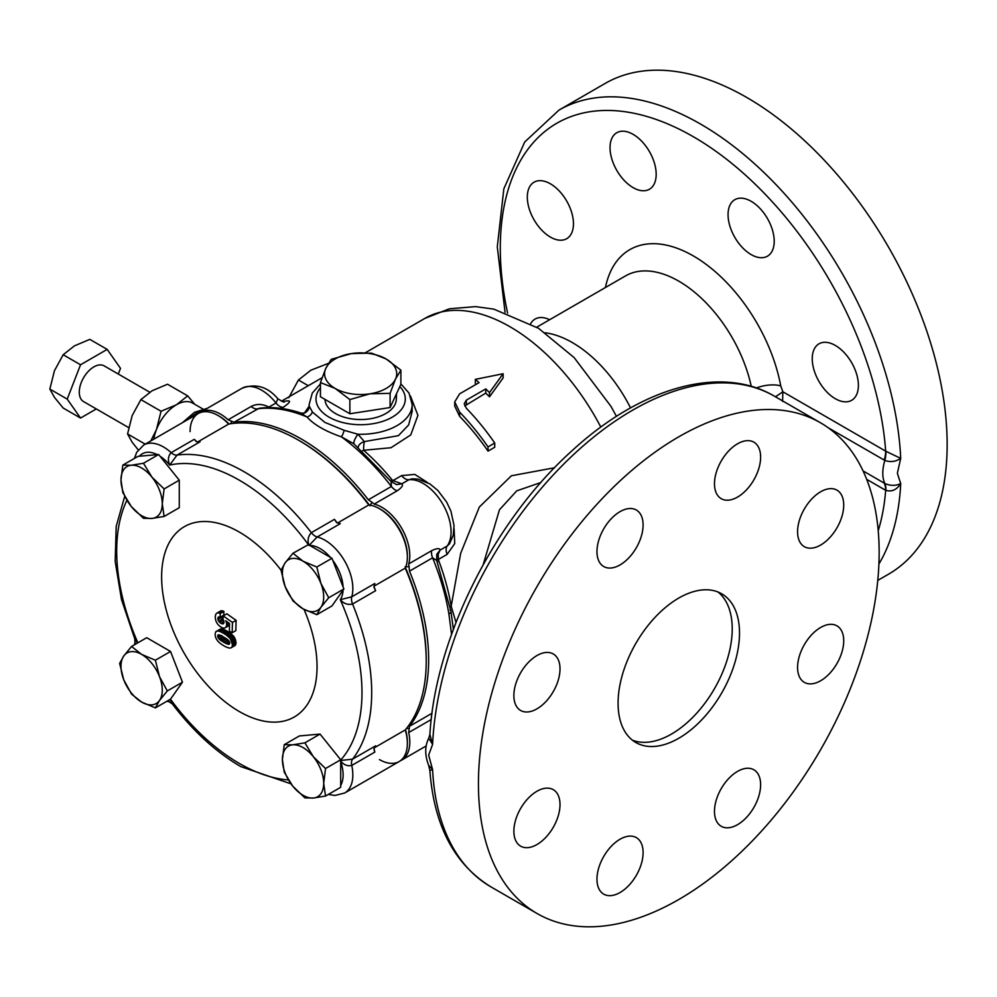 <?xml version="1.0" encoding="UTF-8"?>
<svg xmlns="http://www.w3.org/2000/svg" width="997" height="997" viewBox="0 0 997 997"><rect width="100%" height="100%" fill="white"/><g stroke="black" fill="none" stroke-linecap="round" stroke-linejoin="round"><path stroke-width="1.5" d="M324.997 399.398L324.997 399.398A35.668 20.588 0 0 0 335.441 413.506A35.668 20.588 0 0 0 373.937 418.055A35.668 20.588 0 0 0 396.308 399.398L396.532 393.678M304.584 412.77L309.207 406.091L312.373 411.973L324.872 422.404L344.152 430.318L357.985 434.256L364.354 441.596L398.414 435.677L408.645 424.934L412.172 411.35L412.172 404.558A51.52 29.748 180 0 1 357.985 434.256A6.867 1.957 -60.1 0 0 353.923 443.815L341.448 436.873C325.234 431.227 313.768 424.597 307.014 416.995L300.209 412.82C285.815 408.134 272.119 406.614 259.133 408.272L233.983 422.217L228.139 419.774L251.207 406.452C256.615 403.623 262.51 403.835 268.891 407.088L269.178 407.611M454.084 528.684L454.744 543.564L447.092 554.407L438.456 559.392L438.157 554.332L440.088 550.107L447.167 546.02A39.494 22.806 -120 0 0 442.892 504.295A39.494 22.806 -120 0 0 408.895 479.731L401.816 483.819C403.449 485.203 401.928 487.508 397.242 490.773L374.174 504.096A39.494 22.806 60 0 1 381.863 507.286A39.494 22.806 60 0 1 408.708 563.916L431.788 550.593C436.948 548.176 439.714 548.014 440.088 550.107L436.748 554.332M374.174 504.096L372.006 502.276L369.875 505.791M233.983 422.217A180.307 104.099 60 0 1 301.156 438.904A180.307 104.099 60 0 1 368.329 499.784L391.397 486.461L391.123 481.539L353.923 443.815M231.728 421.295L230.594 423.762M199.512 412.895A39.494 22.806 60 0 1 200.696 412.135A39.494 22.806 60 0 1 220.449 414.091A39.494 22.806 60 0 1 228.139 419.774M573.449 223.752A32.627 18.843 60 0 1 566.695 238.694A32.627 18.843 60 0 1 541.558 229.946A32.627 18.843 60 0 1 527.313 197.107A32.627 18.843 60 0 1 534.068 182.177A32.627 18.843 60 0 1 559.205 190.913A32.627 18.843 60 0 1 573.449 223.752M656.176 174.313A32.627 18.843 60 0 1 649.421 189.243A32.627 18.843 60 0 1 624.284 180.507A32.627 18.843 60 0 1 610.039 147.668A32.627 18.843 60 0 1 616.794 132.726A32.627 18.843 60 0 1 641.943 141.474A32.627 18.843 60 0 1 656.176 174.313M774.208 241.262A32.627 18.843 60 0 1 767.453 256.192A32.627 18.843 60 0 1 742.304 247.455A32.627 18.843 60 0 1 728.059 214.617A32.627 18.843 60 0 1 734.826 199.687A32.627 18.843 60 0 1 759.963 208.423A32.627 18.843 60 0 1 774.208 241.262M858.392 385.39A32.627 18.843 60 0 1 851.637 400.32A32.627 18.843 60 0 1 826.488 391.584A32.627 18.843 60 0 1 812.243 358.746A32.627 18.843 60 0 1 819.011 343.815A32.627 18.843 60 0 1 844.147 352.552A32.627 18.843 60 0 1 858.392 385.39M596.966 879.204A32.627 18.843 120 0 0 603.721 894.135A32.627 18.843 120 0 0 628.87 885.398A32.627 18.843 120 0 0 643.102 852.56A32.627 18.843 120 0 0 636.348 837.617A32.627 18.843 120 0 0 611.211 846.366A32.627 18.843 120 0 0 596.966 879.204M714.475 811.359A32.627 18.843 120 0 0 721.242 826.289A32.627 18.843 120 0 0 746.379 817.552A32.627 18.843 120 0 0 760.624 784.714A32.627 18.843 120 0 0 753.869 769.771A32.627 18.843 120 0 0 728.72 778.52A32.627 18.843 120 0 0 714.475 811.359M797.575 667.429A32.627 18.843 120 0 0 804.33 682.359A32.627 18.843 120 0 0 829.479 673.623A32.627 18.843 120 0 0 843.724 640.784A32.627 18.843 120 0 0 836.957 625.854A32.627 18.843 120 0 0 811.82 634.591A32.627 18.843 120 0 0 797.575 667.429M797.575 531.725A32.627 18.843 120 0 0 804.33 546.668A32.627 18.843 120 0 0 829.479 537.919A32.627 18.843 120 0 0 843.724 505.093A32.627 18.843 120 0 0 836.957 490.15A32.627 18.843 120 0 0 811.82 498.899A32.627 18.843 120 0 0 797.575 531.725M714.475 483.757A32.627 18.843 120 0 0 721.242 498.687A32.627 18.843 120 0 0 746.379 489.951A32.627 18.843 120 0 0 760.624 457.112A32.627 18.843 120 0 0 753.869 442.17A32.627 18.843 120 0 0 728.72 450.918A32.627 18.843 120 0 0 714.475 483.757M596.966 551.603A32.627 18.843 120 0 0 603.721 566.533A32.627 18.843 120 0 0 628.87 557.797A32.627 18.843 120 0 0 643.102 524.958A32.627 18.843 120 0 0 636.348 510.028A32.627 18.843 120 0 0 611.211 518.764A32.627 18.843 120 0 0 596.966 551.603M513.866 695.532A32.627 18.843 120 0 0 520.621 710.462A32.627 18.843 120 0 0 545.77 701.726A32.627 18.843 120 0 0 560.015 668.887A32.627 18.843 120 0 0 553.248 653.945A32.627 18.843 120 0 0 528.111 662.693A32.627 18.843 120 0 0 513.866 695.532M513.866 831.224A32.627 18.843 120 0 0 520.621 846.154A32.627 18.843 120 0 0 545.77 837.418A32.627 18.843 120 0 0 560.015 804.579A32.627 18.843 120 0 0 553.248 789.649A32.627 18.843 120 0 0 528.111 798.385A32.627 18.843 120 0 0 513.866 831.224M618.078 703.209A85.867 49.576 120 0 0 635.862 742.516A85.867 49.576 120 0 0 702.025 719.51A85.867 49.576 120 0 0 739.512 633.107A85.867 49.576 120 0 0 721.728 593.801A85.867 49.576 120 0 0 655.565 616.794A85.867 49.576 120 0 0 618.078 703.209M632.372 740.148A85.867 49.576 120 0 0 697.102 712.743A85.867 49.576 120 0 0 732.222 628.895A85.867 49.576 120 0 0 717.927 591.956M478.435 783.829A283.347 163.595 -60 0 1 602.126 498.687A283.347 163.595 -60 0 1 820.469 422.765A283.347 163.595 -60 0 1 879.155 552.488A283.347 163.595 -60 0 1 755.464 837.63A283.347 163.595 -60 0 1 537.121 913.539A283.347 163.595 -60 0 1 478.435 783.829M429.894 734.453L428.747 738.266L432.598 744.423A283.347 163.595 -60 0 1 561.049 466.783A283.347 163.595 -60 0 1 774.32 396.133C720.445 364.354 640.772 387.609 572.727 450.108C494.749 519.649 435.278 637.781 429.894 734.453L432.598 744.423L428.648 755.09L432.598 769.622L429.869 770.507C433.982 825.541 454.345 864.337 490.985 886.906A283.347 163.595 -60 0 1 432.598 769.622L428.66 765.31L429.869 770.507M540.885 482.511L516.745 490.848L499.447 509.816L483.233 564.564M877.771 580.404L888.464 574.235A283.347 163.595 -120 0 0 947.15 444.512A283.347 163.595 -120 0 0 823.472 159.37A283.347 163.595 -120 0 0 605.117 83.461L558.981 110.094L524.721 141.985L503.846 188.807L497.291 246.845L505.043 312.235M756.399 387.983A20.613 8.786 169.5 0 1 780.738 385.901L782.857 391.771L885.884 451.28L900.715 458.383L897.362 473.263L900.715 483.582C896.714 489.801 891.779 492.069 885.884 490.387L885.685 490.312A24.04 13.883 120 0 0 884.189 483.109L884.813 483.483C882.121 477.513 882.121 469.824 884.813 460.415L828.195 427.75M451.566 634.341L448.899 613.953A6.867 3.053 -9.5 0 0 450.918 611.248L436.711 560.513L432.598 557.809L409.518 571.131A180.307 104.099 60 0 1 409.518 726.265L432.025 713.279M390.276 480.504A6.867 1.545 140.6 0 0 391.971 479.694L392.955 480.591L391.709 482.398M436.275 559.579L438.456 559.392L438.742 560.7A170.013 98.155 60 0 1 451.18 606.176A6.867 3.053 -9.5 0 0 450.146 606.899M438.742 560.7A6.867 1.545 -20.6 0 0 437.197 561.76M268.891 407.088L275.982 403A10.306 5.945 -120 0 0 283.285 407.299C291.386 401.617 291.56 399.697 283.796 401.517A10.306 8.337 72.8 0 1 283.472 401.691M410.44 395.971L417.917 415.35L410.752 434.916L391.011 447.728L363.631 450.283A6.867 2.854 -48.8 0 1 362.372 450.868M427.377 482.423L414.814 474.41L401.592 475.606A10.306 5.945 -120 0 0 408.895 479.731L412.023 478.822L417.83 479.071L429.944 483.944L437.82 490.412L446.681 502.127L450.931 511.174L454.034 525.531L453.274 535.127L449.522 543.776L447.167 546.02A10.306 5.945 60 0 0 446.145 549.721A10.306 5.945 60 0 0 447.092 554.407M455.99 622.477L451.18 606.176L460.664 553.347L479.333 507.037L511.386 475.768L554.494 467.767M494.736 443.042L494.736 447.242L488.032 451.118A170.013 98.155 60 0 0 459.642 416.36L454.719 406.091L454.719 401.891L459.642 412.147A170.013 98.155 60 0 1 488.032 446.918L494.736 443.042A170.013 98.155 -120 0 0 466.359 408.272L464.216 403.71L466.359 400.109L485.763 388.905A170.013 98.155 60 0 1 489.49 392.606L503.136 373.738L475.332 379.358A170.013 98.155 60 0 1 479.046 382.636L459.642 393.84L454.719 401.891M475.332 379.358L475.332 383.571A170.013 98.155 60 0 1 476.167 384.294M464.727 405.929L485.763 393.117A170.013 98.155 60 0 1 489.49 396.806L503.136 377.938L503.136 373.738M530.703 323.614A32.627 18.843 60 0 1 535.102 319.052A32.627 18.843 60 0 1 549.646 319.725M558.981 110.094A283.347 163.595 -120 0 1 772.251 180.744A283.347 163.595 -120 0 1 900.715 458.383C895.742 461.723 890.446 462.409 884.813 460.415A24.04 14.282 -64.1 0 0 885.884 451.28M885.884 490.387A24.04 12.712 121.5 0 0 884.813 483.483C890.446 485.925 895.742 485.963 900.715 483.582A283.347 163.595 -120 0 1 878.905 564.028M782.583 401.417L782.857 391.771A20.613 0.935 -31.8 0 1 775.429 396.769M507.585 313.083A273.041 157.638 -120 0 1 658.469 120.276A273.041 157.638 -120 0 1 885.685 451.143A24.04 13.883 -60 0 1 884.189 460.078M431.24 719.535L408.708 732.546A39.494 22.806 60 0 1 401.617 760.138A39.494 22.806 60 0 1 400.358 760.773M408.708 732.546L409.518 726.265M406.502 728.421L409.194 728.67M379.433 759.577A39.494 22.806 -120 0 0 407.362 743.45L407.362 742.055A37.774 21.809 -120 0 0 405.492 729.642M229.036 424.012A37.774 21.809 -120 0 0 219.228 416.198A37.774 21.809 -120 0 0 219.228 416.185L218.019 415.487A39.494 22.806 -120 0 0 190.091 431.614M409.518 571.131L408.708 563.916M405.094 566.795L409.194 566.695M407.362 743.45A39.494 22.806 -120 0 0 405.256 729.929A180.307 104.099 -120 0 0 426.23 661.148L426.23 659.74A178.6 103.115 -120 0 0 405.467 567.654M369.314 505.03A178.6 103.115 -120 0 0 299.947 441.01A178.6 103.115 -120 0 0 299.935 441.01M372.006 502.276L368.329 499.784M407.362 557.061L407.362 555.653A37.774 21.809 -120 0 0 380.655 509.392L379.433 508.682A39.494 22.806 -120 0 0 368.778 504.968A180.307 104.099 -120 0 0 298.726 440.313A180.307 104.099 -120 0 0 228.662 424.074A39.494 22.806 -120 0 0 218.019 415.487A39.494 22.806 60 0 1 228.662 424.074A180.307 104.099 60 0 1 298.726 440.313A180.307 104.099 60 0 1 368.778 504.968A39.494 22.806 60 0 1 379.433 508.682A39.494 22.806 60 0 1 405.256 568.14A39.494 22.806 -120 0 0 407.362 557.061A39.494 22.806 -120 0 0 379.433 508.682M277.889 398.8C267.67 386.662 255.706 383.16 241.984 388.294A39.494 22.806 -120 0 1 275.982 403L277.889 398.8C282.737 401.779 284.806 402.738 284.12 401.704M391.123 481.539L396.557 484.604L401.816 483.819L392.955 480.591L401.592 475.606M300.209 412.82C304.284 414.503 307.263 412.409 309.132 406.539L309.132 404.558A51.52 29.748 180 0 0 309.207 406.091A6.867 6.854 122.3 0 1 300.296 412.858M397.242 490.773A10.306 5.945 -120 0 1 391.397 486.461A180.307 104.099 -120 0 0 341.448 436.873A6.867 1.57 108.8 0 0 344.152 430.318M251.207 406.452A10.306 5.945 -120 0 0 253.213 407.947A10.306 5.945 -120 0 0 257.052 408.895A180.307 104.099 -120 0 1 307.014 416.995A6.867 5.658 139.5 0 0 312.373 411.973M391.971 479.694A170.013 98.155 60 0 0 363.631 450.283A6.867 1.059 -84.5 0 1 364.354 441.596A6.867 3.901 -21.2 0 0 358.284 447.254M426.23 661.148A180.307 104.099 -120 0 0 405.256 568.14A180.307 104.099 60 0 1 405.256 729.929L374.511 747.675M459.642 416.36L459.642 412.147M489.49 396.806L489.49 392.606M485.763 393.117L485.763 388.905M488.032 451.118L488.032 446.918M400.881 370.111L400.881 384.319L390.101 407.536L349.872 413.755L320.436 396.756L320.436 382.561L335.154 388.431L349.872 399.56L369.987 393.815L390.101 393.341L395.485 379.097L400.881 370.111L386.151 358.982L371.432 353.112L351.318 353.599L331.203 359.344L325.82 368.317L320.436 382.561M349.872 413.755L349.872 399.56M390.101 407.536L390.101 393.341M325.82 368.317A36.066 20.825 0 0 0 335.154 388.431A36.066 20.825 0 0 0 369.987 393.815A36.066 20.825 0 0 0 395.485 379.097A36.066 20.825 0 0 0 386.151 358.982A36.066 20.825 0 0 0 351.318 353.599A36.066 20.825 0 0 0 325.82 368.317M328.437 363.344L310.865 370.211L298.427 380.019L308.285 385.714M288.781 397.678L298.427 380.019M285.167 586.635A29.187 16.849 60 0 1 282.4 573.113A29.187 16.849 60 0 1 285.167 562.794A29.187 16.849 60 0 1 303.051 561.199A29.187 16.849 60 0 1 320.922 583.444A29.187 16.849 60 0 1 320.922 607.273A29.187 16.849 60 0 1 303.051 608.868A29.187 16.849 60 0 1 285.167 586.635L281.054 570.209L285.167 562.794L292.968 553.26L303.051 561.199L316.809 567.019L320.922 583.444L328.723 597.739L320.922 607.273L316.809 614.688L303.051 608.868L292.968 600.929L285.167 586.635M151.943 518.44A29.187 16.849 60 0 1 141.624 515.673A29.187 16.849 60 0 1 131.305 506.526A29.187 16.849 60 0 1 120.986 479.918A29.187 16.849 60 0 1 131.305 465.238A29.187 16.849 60 0 1 151.943 477.152A29.187 16.849 60 0 1 162.274 503.759A29.187 16.849 60 0 1 151.943 518.44L143.468 518.303L131.305 506.526L122.83 492.618L120.986 479.918L122.83 465.101L131.305 465.238L143.468 463.256L151.943 477.152L164.119 488.929L162.274 503.759L164.119 516.458L151.943 518.44M159.508 676.639A29.187 16.849 60 0 1 162.274 690.148A29.187 16.849 60 0 1 159.508 700.48A29.187 16.849 60 0 1 141.624 702.075A29.187 16.849 60 0 1 123.753 679.829A29.187 16.849 60 0 1 123.753 656.001A29.187 16.849 60 0 1 141.624 654.393A29.187 16.849 60 0 1 159.508 676.639L167.309 690.933L159.508 700.48L155.382 707.882L141.624 702.075L131.554 694.124L123.753 679.829L119.64 663.404L123.753 656.001L131.554 646.455L141.624 654.393L155.382 660.213L159.508 676.639M292.732 744.834A29.187 16.849 60 0 1 303.051 747.6A29.187 16.849 60 0 1 313.37 756.748A29.187 16.849 60 0 1 323.689 783.355A29.187 16.849 60 0 1 313.37 798.036A29.187 16.849 60 0 1 292.732 786.11A29.187 16.849 60 0 1 282.4 759.515A29.187 16.849 60 0 1 292.732 744.834L304.895 742.84L313.37 756.748L325.533 768.525L323.689 783.355L325.533 796.042L313.37 798.036L304.895 797.887L292.732 786.11L284.245 772.214L282.4 759.515L284.245 744.684L292.732 744.834M194.253 439.341L196.421 441.683L200.098 441.783L177.017 455.106L169.702 465.051C167.596 460.128 168.094 456.003 171.172 452.663L194.253 439.341A39.494 22.806 60 0 1 196.708 441.721M170.088 699.408L172.257 703.807C193.019 731.088 215.851 752.012 240.763 766.581L290.987 783.841M136.066 643.85L134.944 642.791L134.371 644.822M231.267 647.701L234.918 645.595A359.855 50.722 -35.8 0 1 235.504 644.947A359.942 119.889 -44.5 0 1 235.878 644A360.029 176.793 -53.5 0 1 236.015 642.729A360.079 207.887 -60 0 1 236.002 642.355L234.058 636.809A360.278 290.738 -134.9 0 1 233.821 636.485A360.278 280.456 -148.7 0 1 232.999 635.563L229.971 632.983A360.266 226.169 -175.2 0 1 228.625 632.073A360.266 214.392 -178.4 0 1 227.154 631.176A360.266 202.304 178.7 0 1 226.02 630.553A360.266 191.05 176.3 0 1 224.674 629.88A360.266 174.4 173 0 1 223.478 629.394A360.278 153.85 169.5 0 1 223.091 629.269A360.278 144.353 168 0 1 222.181 629.02A360.278 114.294 163.7 0 1 221.309 628.908A360.278 84.521 159.8 0 1 220.723 628.92A360.278 28.701 153.2 0 1 219.901 629.219L215.664 631.936L215.153 634.117A360.067 207.887 120 0 0 215.165 634.528A360.042 224.998 115.5 0 0 215.315 635.999A359.954 260.566 102.1 0 0 215.676 637.407A359.867 285.902 82.3 0 0 216.262 638.79A359.805 293.417 55.1 0 0 217.084 640.099A359.792 290.812 46.1 0 0 217.334 640.448A359.78 281.366 32.5 0 0 218.131 641.407A359.78 265.875 20.9 0 0 219.053 642.342A359.792 250.384 13.3 0 0 220.138 643.264A359.792 236.563 8.1 0 0 221.346 644.187L222.705 645.096A359.805 213.271 1.4 0 0 223.839 645.782A359.805 201.145 -1.5 0 0 225.31 646.579A359.805 187.835 -4.4 0 0 226.643 647.203A359.792 170.749 -7.6 0 0 227.839 647.664A359.792 147.656 -11.4 0 0 228.886 647.938A359.78 114.144 -16.3 0 0 229.796 648.038A359.78 84.82 -20.1 0 0 230.419 648.013A359.792 28.664 -26.8 0 0 231.267 647.701A359.855 50.722 -35.8 0 1 231.865 647.053A359.942 119.889 -44.5 0 1 232.239 646.093A360.029 176.793 -53.5 0 1 232.376 644.835A360.079 207.887 -60 0 1 232.363 644.448L230.419 638.915A360.278 290.738 -134.9 0 1 230.17 638.591A360.278 280.456 -148.7 0 1 229.36 637.669L226.331 635.077A360.266 226.169 -175.2 0 1 224.986 634.179A360.266 214.392 -178.4 0 1 223.502 633.282A360.266 202.304 178.7 0 1 222.381 632.659A360.266 191.05 176.3 0 1 221.022 631.986A360.266 174.4 173 0 1 219.839 631.487A360.278 153.85 169.5 0 1 219.44 631.375A360.278 144.353 168 0 1 218.542 631.126A360.278 114.294 163.7 0 1 217.658 631.014A360.278 84.521 159.8 0 1 217.084 631.026A360.278 28.701 153.2 0 1 216.262 631.325M304.023 609.416A109.907 63.459 60 0 1 317.046 666.694A109.907 63.459 60 0 1 239.342 711.559A109.907 63.459 60 0 1 161.626 576.951A109.907 63.459 60 0 1 201.942 521.568A109.907 63.459 60 0 1 281.054 570.197M373.975 586.722A180.307 104.099 60 0 1 375.632 590.698L352.564 604.02C347.878 605.117 343.791 603.683 340.289 599.696L351.754 596.804A39.494 22.806 60 0 0 324.91 540.175A39.494 22.806 60 0 0 317.208 536.972A10.306 5.945 60 0 1 311.363 532.66L334.444 519.337L336.687 522.665L340.289 523.649L317.208 536.972L308.983 545.459C307.275 540.436 308.073 536.174 311.363 532.66A180.307 104.099 60 0 0 244.19 471.793A180.307 104.099 60 0 0 177.017 455.106A10.306 5.945 60 0 1 173.179 454.146A10.306 5.945 60 0 1 171.172 452.663A39.494 22.806 60 0 0 163.483 446.968A39.494 22.806 60 0 0 143.73 445.011L198.266 413.531A39.494 22.806 60 0 1 218.019 415.487M368.778 504.968L337.647 522.951M228.662 424.074L197.929 441.821M374 748.797A39.494 22.806 60 0 1 374.822 752.112L351.754 765.434C347.317 766.431 343.504 764.799 340.289 760.524L352.564 759.153A180.307 104.099 60 0 0 352.564 604.02A10.306 5.945 60 0 1 351.754 596.804L374.822 583.482L373.875 587.083L375.632 590.698M316.809 614.688L331.964 605.939L343.89 588.99L328.723 597.739M292.968 553.26L308.397 544.661A173.441 100.136 -120 0 0 169.702 465.051A32.627 18.843 -120 0 0 160.031 456.24L158.623 454.507L143.468 463.256M164.119 516.458L179.273 507.71L179.273 480.18L160.031 456.24M155.382 707.882L170.549 699.134L182.463 682.185L170.549 651.465L146.709 637.706L131.554 646.455M340.687 761.633L340.687 785.437A32.627 18.843 -120 0 0 340.687 761.633L340.687 759.776L320.049 734.091L299.399 735.936L284.245 744.684M309.743 545.434L330.356 557.335A32.627 18.843 -120 0 0 309.743 545.434L308.397 544.661M343.89 588.99L331.964 558.27L316.809 567.019M158.623 454.507L137.985 456.352L122.83 465.101M405.256 568.14L374.124 586.111M334.444 519.337A180.307 104.099 60 0 1 337.048 522.777M405.256 729.929A39.494 22.806 60 0 1 399.186 761.534L344.65 793.014A39.494 22.806 60 0 0 351.754 765.434A10.306 5.945 60 0 1 352.564 759.153L375.632 745.831L373.875 749.059L374.822 752.112M220.125 617.28L223.764 615.186A360.241 207.987 -60 0 1 223.901 611.448A359.78 183.099 174.7 0 1 222.53 610.812A359.743 109.695 163.1 0 1 221.322 610.712A359.78 21.436 152.4 0 1 220.312 611.136L216.673 613.23A359.817 32.44 146.3 0 0 216.586 613.317A359.867 69.628 142 0 0 215.863 614.252A359.954 135.592 133.3 0 0 215.414 615.51A360.054 190.988 123.7 0 0 215.29 616.807A360.116 225.621 115.4 0 0 215.377 618.651A360.179 260.915 102 0 0 215.751 620.383A360.229 286.214 82.3 0 0 216.361 622.003A360.266 293.766 54.9 0 0 217.246 623.511A360.278 282.562 33.4 0 0 218.306 624.87A360.278 258.771 16.9 0 0 219.564 626.066A360.266 225.983 4.7 0 0 221.022 627.088A360.266 207.999 0 0 0 221.184 627.175A360.266 188.308 -4.3 0 0 222.655 627.886A360.266 130.133 -14.1 0 0 223.914 628.11A360.266 54.872 -23.7 0 0 224.986 627.886L225.322 627.686A360.278 55.047 -36.3 0 1 226.107 626.814A360.278 134.383 -46.5 0 1 226.543 625.58A360.266 190.003 -56 0 1 226.631 624.67A360.241 229.372 -65.7 0 1 226.518 622.901A360.204 265.314 -80.4 0 1 226.394 622.377A360.154 285.055 -96.3 0 1 225.796 620.77A360.004 236.488 8 0 0 229.559 623.549A360.191 207.949 120 0 0 229.41 631.188A360.253 207.999 0 0 0 232.226 632.721A360.079 207.887 -60 0 1 232.475 622.415A359.855 231.491 -173.5 0 1 223.228 615.884A360.278 196.147 122.7 0 0 222.942 619.137A360.166 294.078 60 0 0 223.851 620.782A360.241 273.103 94.7 0 0 223.914 621.006A360.278 233.672 112.9 0 0 224.013 622.278A360.266 142.858 132.2 0 0 223.615 623.536L223.041 623.873A360.191 114.119 163.7 0 1 221.833 623.736A360.191 184.395 174.9 0 1 220.998 623.362A360.216 234.532 -172.7 0 1 219.564 622.278A360.253 278.126 -150.8 0 1 218.667 621.206A360.278 291.996 -108.1 0 1 217.907 619.523A360.216 236.775 -68.1 0 1 217.82 618.589A360.116 151.282 -49.1 0 1 218.193 617.205A359.992 22.545 -32.5 0 1 218.468 616.993A359.967 97.245 -18.6 0 0 219.639 617.018A360.004 198.191 -2.2 0 0 220.125 617.28A360.241 207.987 -60 0 1 220.262 613.541A359.78 183.099 174.7 0 1 218.891 612.918A359.743 109.695 163.1 0 1 217.67 612.806A359.78 21.436 152.4 0 1 216.673 613.23M223.727 620.558A360.216 234.532 -172.7 0 1 223.203 620.171A360.253 278.126 -150.8 0 1 222.319 619.1A360.278 291.996 -108.1 0 1 221.546 617.417A360.216 236.775 -68.1 0 1 221.459 616.507M232.226 632.721L235.878 630.615A360.079 207.887 -60 0 1 236.115 620.321A359.855 231.491 -173.5 0 1 226.867 613.778L223.228 615.884M228.625 625.78L228.961 625.58A360.278 55.047 -36.3 0 1 229.522 624.969M124.7 496.406L116.2 526.379L115.178 561.398L121.509 599.608L134.794 638.927L137.524 643.003M166.935 701.227L168.979 701.751L168.618 700.243M221.322 610.712L217.67 612.806M222.53 610.812L218.891 612.918M223.901 611.448L220.262 613.541M220.1 617.268L217.82 618.589M221.546 617.417L217.907 619.523M222.319 619.1L218.667 621.206M223.203 620.171L219.564 622.278M223.964 621.654L220.998 623.362M223.939 622.527L221.833 623.736M236.115 620.321L232.475 622.415M227.266 621.866L226.394 622.377M227.727 622.203L226.518 622.901M229.123 623.237L226.631 624.67M229.559 623.848L226.543 625.58M229.522 624.845L226.107 626.814M228.961 625.58L225.322 627.686M228.288 640.186L227.515 639.538A360.204 233.46 -173 0 1 226.456 638.79A360.204 221.932 -176.4 0 1 225.123 637.93L222.069 636.173A360.204 192.982 176.7 0 1 220.773 635.513A360.204 178.874 173.9 0 1 219.751 635.064L218.979 634.827A360.241 126.906 165.4 0 1 218.729 634.777A360.278 29.262 153.3 0 1 217.919 635.077L217.67 636.049A360.166 219.789 117 0 0 217.682 636.36A360.067 273.602 94.3 0 0 218.119 637.681L219.091 638.965A359.979 256.939 16.1 0 0 219.839 639.638A359.992 236.252 8 0 0 220.86 640.41A360.004 224.2 4.3 0 0 222.144 641.295A360.004 211.925 1 0 0 223.714 642.242A360.004 203.737 -1 0 0 225.31 643.115A360.004 189.866 -4 0 0 226.593 643.738A359.992 175.385 -6.8 0 0 227.652 644.149A359.979 144.104 -12 0 0 228.413 644.349A359.979 107.103 -17.3 0 0 228.662 644.361A359.979 29.249 -26.7 0 0 229.497 644.05A360.116 147.793 -48.6 0 1 229.746 643.028A360.179 207.949 -60 0 1 229.746 642.766A360.253 272.256 -84.7 0 1 229.31 641.457A360.266 287.086 -141.1 0 1 228.313 640.211A360.278 294.165 -120 0 1 228.288 640.186M234.058 636.809L230.419 638.915M233.821 636.485L230.17 638.591M234.893 638.092L231.242 640.199M235.491 639.463L231.84 641.569M235.865 640.872L232.214 642.978M236.002 642.355L232.363 644.448M236.015 642.729L232.376 644.835M235.878 644L232.239 646.093M235.504 644.947L231.865 647.053M220.723 628.92L217.084 631.026M221.309 628.908L217.658 631.014M222.181 629.02L218.542 631.126M223.091 629.269L219.44 631.375M223.478 629.394L219.839 631.487M224.674 629.88L221.022 631.986M226.02 630.553L222.381 632.659M227.154 631.176L223.502 633.282M228.625 632.073L224.986 634.179M229.971 632.983L226.331 635.077M231.179 633.893L227.54 635.986M231.977 634.566L228.338 636.672M232.999 635.563L229.36 637.669M229.547 643.85L228.662 644.361M229.597 643.663L228.413 644.349M229.746 642.94L227.652 644.149M229.509 642.056L226.593 643.738M221.77 635.575L222.73 636.859A359.979 256.939 16.1 0 0 223.478 637.544A359.992 236.252 8 0 0 224.499 638.317A360.004 224.2 4.3 0 0 225.796 639.189A360.004 211.925 1 0 0 227.353 640.136A360.004 203.737 -1 0 0 228.949 641.009A360.004 189.866 -4 0 0 228.949 641.021L225.31 643.115M227.353 640.136L223.714 642.242M225.796 639.189L222.144 641.295M224.499 638.317L220.86 640.41M223.478 637.544L219.839 639.638M222.73 636.859L219.091 638.965M221.359 635.812L218.119 637.681M219.851 635.101L217.682 636.36M219.502 634.989L217.67 636.049M340.687 785.437L340.687 787.294L325.533 796.042M340.687 759.776L325.533 768.525M320.049 734.091L304.895 742.84M182.463 682.185L167.309 690.933M170.549 651.465L155.382 660.213M179.273 480.18L164.119 488.929M331.964 558.27L330.356 557.335M153.812 439.203A32.627 18.843 -60 0 1 156.442 429.607A32.627 18.843 -60 0 1 176.432 404.757A32.627 18.843 -60 0 1 192.745 403.137L202.815 408.957M128.663 427.613L83.549 401.579A20.613 11.902 -60 0 1 79.286 392.145A20.613 11.902 -60 0 1 88.284 371.395A20.613 11.902 -60 0 1 104.162 365.874L149.749 392.207M96.323 408.944L80.533 418.055L67.223 399.112L80.533 364.777L107.178 349.399L120.5 368.342L118.294 374.037M80.533 418.055L63.172 408.022L54.449 397.367L49.85 389.079L54.449 370.722L63.172 354.745L74.426 345.872L89.805 339.366L107.178 349.399M67.223 399.112L49.85 389.079M80.533 364.777L63.172 354.745M194.776 404.321L187.685 395.871L176.432 404.757L161.053 411.263L156.442 429.607L150.784 440.948M145.238 444.151L127.566 433.944L132.165 415.587L140.889 399.61L152.142 390.737L167.521 384.231L187.685 395.871M138.247 449.909L132.165 442.232L127.566 433.944M161.053 411.263L140.889 399.61M320.436 387.758A44.653 25.772 0 0 0 329.085 417.17A44.653 25.772 0 0 0 387.422 419.575A44.653 25.772 0 0 0 399.822 386.574M189.679 418.491A38.16 22.034 -60 0 1 197.655 412.496A38.16 22.034 -60 0 1 205.631 409.281M600.842 427.102A170.013 98.155 -120 0 0 424.996 318.33L449.41 308.783L475.594 306.615L493.814 309.132L538.53 328.3L574.135 357.587L610.924 406.315L616.47 416.372M751.252 386.362A106.467 61.465 -120 0 0 625.555 275.895L536.735 327.178M630.553 407.923A106.467 61.465 -120 0 0 545.209 332.774M448.899 613.953A180.307 104.099 -120 0 0 432.598 557.809A10.306 5.945 60 0 1 431.788 550.593M453.386 629.344L450.918 611.248A6.867 3.053 -9.5 0 0 450.033 610.064M283.285 407.299L281.316 408.434M780.738 385.901A127.08 73.367 -120 0 0 692.117 255.22A127.08 73.367 -120 0 0 605.441 287.51M878.22 530.753A273.041 157.638 -120 0 0 885.685 490.312L866.68 479.333M863.053 470.908L884.189 483.109M431.888 714.263A10.306 5.945 -120 0 0 431.514 717.229M466.359 404.321L466.359 400.109M170.437 699.196A173.441 100.136 -120 0 0 239.342 763.44A173.441 100.136 -120 0 0 288.37 779.941M340.687 760.075A173.441 100.136 -120 0 0 340.289 599.696A32.627 18.843 -120 0 0 343.08 590.137M126.918 500.307A173.441 100.136 -120 0 0 137.873 642.803M343.08 586.909A32.627 18.843 -120 0 0 332.774 560.351M157.227 454.632A32.627 18.843 -120 0 0 139.381 456.227M335.279 790.422A32.627 18.843 -120 0 0 337.372 789.213M412.172 404.558L409.032 393.105L400.881 383.895M182.414 422.691L194.502 412.309L207.189 408.384M820.469 422.765L774.32 396.133M424.996 318.33L365.363 352.751M322.056 377.751L281.416 401.218M537.121 913.539L490.985 886.906M428.747 738.266C424.759 746.155 424.734 755.178 428.66 765.31M241.984 388.294L200.696 412.135M426.031 746.03L401.617 760.138M436.711 560.513L436.773 554.27M320.436 383.895L312.273 393.092L309.132 404.558M299.947 441.01L298.726 440.313M143.73 445.011L136.751 452.227L134.371 458.433M328.362 794.422L334.967 795.469L344.65 793.014M134.794 638.927L134.944 642.791M168.979 701.751L172.257 703.807"/></g></svg>
